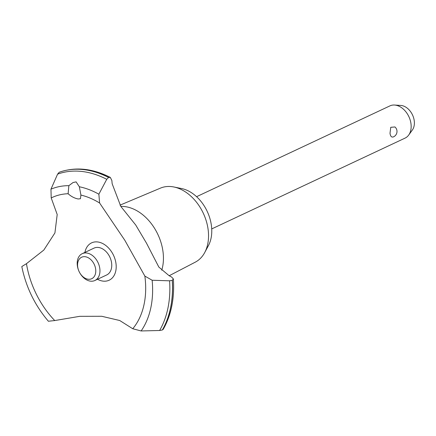 <?xml version="1.0" encoding="UTF-8"?>
<svg xmlns="http://www.w3.org/2000/svg" width="436" height="436" viewBox="0 0 436 436"><rect width="100%" height="100%" fill="white"/><g stroke="black" fill="none" stroke-linecap="round" stroke-linejoin="round"><path stroke-width="0.65" d="M120.004 205.154L160.497 188.107A40.924 28.885 64.8 0 1 173.882 186.984A40.924 28.885 64.8 0 1 208.01 228.726A40.924 28.885 64.8 0 1 204.691 252.586A40.924 28.885 64.8 0 1 195.274 262.161L169.201 275.726M173.882 186.984L181.621 188.554A35.605 25.13 64.8 0 1 211.313 224.872A35.605 25.13 64.8 0 1 208.424 245.626L204.691 252.586M120.821 206.413A43.022 30.367 64.8 0 1 124.391 206.539A43.022 30.367 64.8 0 1 162.884 250.825A43.022 30.367 64.8 0 1 161.751 270.195M48.401 321.234L54.74 320.558L79.772 316.323L101.741 316.28L119.726 320.515L132.751 328.739L141.122 330.957L159.609 330.493L162.339 329.987L163.266 329.245C171.272 315.026 174.64 298.251 173.37 278.931L172.242 280.326L169.588 280.822L152.142 280.239L144.861 276.097L124.805 240.247L99.615 203.018L98.868 194.2L106.738 179.305L108.553 177.457L110.33 177.414L111.878 180.564A93.457 65.972 -115.2 0 0 112.166 183.763L120.837 206.446L135.716 225.003L146.491 243.163L158.835 267.066L169.054 275.645A93.457 65.972 -115.2 0 0 171.62 277.051L173.37 278.931M59.607 172.122L59.192 172.28A98.503 69.531 64.8 0 1 83.085 169.555A98.503 69.531 64.8 0 1 108.553 177.457M59.269 172.247A98.503 69.531 64.8 0 1 83.162 169.522A98.503 69.531 64.8 0 1 108.629 177.419M76.115 181.877L79.352 186.766L80.916 195.072L80.426 198.729L78.213 198.98C74.589 198.293 71.221 196.538 68.114 193.731L68.861 185.665L73.057 182.52L76.115 181.877M211.716 228.916L405.071 138.108A17.8 12.568 -115.2 0 0 408.685 135.073A17.8 12.568 -115.2 0 0 410.935 123.404A17.8 12.568 -115.2 0 0 394.58 105.043A17.8 12.568 -115.2 0 0 389.937 105.883L196.582 196.691M393.414 136.899L393.245 136.969A5.935 5.935 0 0 0 394.951 126.963L390.765 127.307L390.013 133.231C390.411 136.294 391.544 137.514 393.414 136.899M394.58 105.043L400.82 105.447A14.562 10.279 64.8 0 1 414.2 120.467A14.562 10.279 64.8 0 1 412.358 130.015L408.685 135.073M77.717 267.034A11.87 8.377 -115.2 0 0 78.698 270.625A11.87 8.377 -115.2 0 0 79.537 272.418A11.87 8.377 -115.2 0 0 90.448 279.144A11.87 8.377 -115.2 0 0 95.626 268.908A11.87 8.377 -115.2 0 0 85.009 256.695A11.87 8.377 -115.2 0 0 77.717 267.034M78.698 270.625L78.605 270.396A14.835 10.469 64.8 0 1 77.385 265.906A14.835 10.469 64.8 0 1 82.268 253.648A14.835 10.469 64.8 0 1 99.768 268.254A14.835 10.469 64.8 0 1 94.879 280.506A14.835 10.469 64.8 0 1 79.657 272.636L79.537 272.418M82.268 253.648L94.062 248.111A14.835 10.469 64.8 0 1 111.561 262.712A14.835 10.469 64.8 0 1 106.673 274.969L94.879 280.506M59.192 172.28L57.59 174.149L50.958 189.175L51.208 197.944L57.198 214.507L54.925 232.922L43.818 250.062L26.465 263.676L21.8 266.57C26.013 287.155 34.891 305.402 48.434 321.299M80.916 195.072A78.475 55.394 64.8 0 1 99.615 203.018M144.861 276.097A78.475 55.394 64.8 0 1 132.751 328.739M54.74 320.558A78.475 55.394 64.8 0 1 26.465 263.676M51.208 197.944A78.475 55.394 64.8 0 1 68.114 193.731M84.9 252.417A20.634 14.562 64.8 0 1 97.473 241.931A20.634 14.562 64.8 0 1 115.932 263.17A20.634 14.562 64.8 0 1 103.267 281.144A20.634 14.562 64.8 0 1 97.511 279.269M22.906 265.856L25.261 264.412M172.318 280.288A98.503 69.531 64.8 0 1 162.415 329.948M172.242 280.326A98.503 69.531 64.8 0 1 162.339 329.987M79.352 186.766A86.541 61.084 64.8 0 1 98.868 194.2M57.59 174.149A97.473 68.806 64.8 0 1 81.379 171.403A97.473 68.806 64.8 0 1 106.733 179.305M50.958 189.175A86.541 61.084 64.8 0 1 68.861 185.665M169.588 280.822A97.473 68.806 64.8 0 1 159.609 330.493M152.142 280.239A86.541 61.084 64.8 0 1 141.122 330.957M110.33 177.414C92.557 168.389 75.591 166.645 59.427 172.182"/></g></svg>

